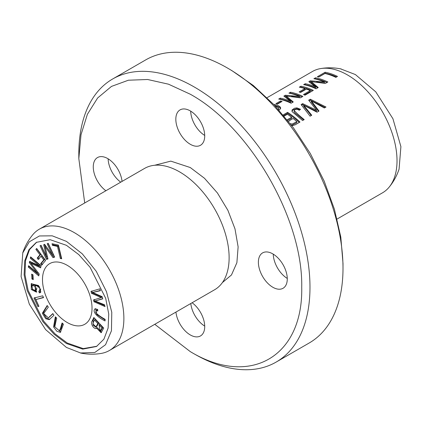 <?xml version="1.0" encoding="UTF-8"?>
<svg xmlns="http://www.w3.org/2000/svg" width="422" height="422" viewBox="0 0 422 422"><rect width="100%" height="100%" fill="white"/><g stroke="black" fill="none" stroke-linecap="round" stroke-linejoin="round"><path stroke-width="0.63" d="M95.23 308.714C91.468 311.605 98.062 317.523 105.062 320.952L105.131 319.348C100.726 316.885 97.609 314.643 95.773 312.618L95.989 310.481L97.788 310.988L97.677 309.431L95.077 308.783M40.501 290.262L38.766 291.18L39.293 292.873L40.232 292.657L40.828 291.971L38.529 285.52L31.212 283.711L31.302 289.503L36.471 292.156L35.047 285.288C38.718 286.411 40.259 288.226 39.673 290.737L40.501 290.262L40.612 288.711M31.629 274.131L31.935 278.974L33.259 279.622L32.953 274.78L31.629 274.131M30.627 256.877L30.315 258.243L39.214 265.765L29.614 261.329L29.324 262.6L37.368 273.097L28.617 265.702L28.311 267.063L38.766 275.904L39.199 274.005L30.959 263.312L40.596 267.843L41.082 265.718L30.627 256.877M48.287 243.452L47.19 243.758L52.629 255.373L44.695 244.449L43.666 244.739L46.504 256.856L41.161 245.435L40.058 245.741L46.446 259.388L47.981 258.96L45.038 246.575L52.961 257.578L54.675 257.098L48.287 243.452M36.656 248.452L35.881 249.376L39.953 254.819L37.194 258.085L38.249 259.498L41.013 256.228L43.793 259.941L40.602 263.718L41.657 265.132L45.629 260.432L36.656 248.452M90.973 291.438L91.516 293.301L101.233 297.579L93.473 299.984L93.99 301.746L105.041 306.599L104.503 304.763L95.119 300.991L102.773 298.855L102.124 296.65L92.624 292.478L100.389 290.711L99.84 288.838L90.973 291.438M67.262 265.338A35.026 20.224 60 0 1 90.144 296.202A35.026 20.224 60 0 1 84.775 324.27A35.026 20.224 60 0 1 67.262 322.535A35.026 20.224 60 0 1 44.379 291.671A35.026 20.224 60 0 1 49.749 263.602A35.026 20.224 60 0 1 67.262 265.338M96.907 346.24L83.245 348.604L67.262 343.028L55.008 333.828L43.782 321.274L28.142 290.447L24.998 274.791L25.494 260.78L29.545 249.592L36.761 242.122M93.848 317.497L92.239 320.92C89.944 323.526 94.248 330.009 96.712 328.205L101.127 332.721L103.717 328.068L93.848 317.497M96.474 328.363L97.535 327.725L101.512 332.404M52.824 313.578L48.33 317.85L43.635 313.53L48.319 307.137L47.174 305.502L42.327 313.293L45.776 318.758L49.311 319.612L53.969 315.218L52.824 313.578M33.987 298.037L37.906 306.583L38.935 306.325L35.844 299.583L43.524 297.626L42.691 295.822L33.987 298.037M58.431 245.066L52.038 243.721L52.423 245.335L57.466 246.395L60.33 258.47L61.686 258.755L58.431 245.066M62.081 322.962L60.346 328.828L59.27 330.721L54.776 326.813L56.706 318.051L55.34 316.801L53.552 326.95L56.896 331.328L60.372 332.388L63.448 324.207L62.081 322.962M267.042 97.704L312.459 71.482A70.052 40.443 60 0 1 320.498 68.607A70.052 40.443 60 0 1 347.485 74.952A70.052 40.443 60 0 1 391.02 129.997A70.052 40.443 60 0 1 389.021 187.294A70.052 40.443 60 0 1 382.511 192.817L337.094 219.039M280.54 100.985L275.867 103.685A70.052 40.443 60 0 1 277.396 104.134L282.07 101.438A70.052 40.443 -120 0 0 280.54 100.985L280.54 101.971A68.886 39.768 60 0 1 280.947 102.087M310.334 99.223L308.661 100.193L316.558 110.232L302.674 103.648L301.092 104.561L310.08 116.208L311.726 115.253L303.634 105.226L317.022 112.199L319 111.055L311.262 100.821L324.323 107.985L326 107.014L310.334 99.223L310.334 100.178L325.167 107.494M300.517 109.287L296.898 107.868L294.424 108.248L292.045 110.005L292.093 111.608L302.579 120.539L304.22 119.59C300.111 116.34 296.756 113.291 294.155 110.448C295.458 108.955 297.151 108.902 299.24 110.29L300.517 109.287M294.097 111.709L294.155 110.448M300.933 86.225L299.293 87.175A70.052 40.443 60 0 1 304.921 88.583L299.108 91.943A70.052 40.443 60 0 1 300.564 92.439L306.383 89.084A70.052 40.443 60 0 1 310.217 90.646L303.502 94.523A70.052 40.443 60 0 1 304.958 95.208L313.314 90.382A70.052 40.443 -120 0 0 300.933 86.225L300.933 87.238A68.886 39.768 60 0 1 312.407 90.909M315.477 77.827L313.899 78.74A70.052 40.443 60 0 1 324.439 82.042L310.312 80.808L308.841 81.662L315.603 86.964A70.052 40.443 -120 0 0 305.238 83.741L303.661 84.653A70.052 40.443 60 0 1 316.041 88.81L318.246 87.533L311.272 81.646L325.394 83.408L327.862 81.984A70.052 40.443 -120 0 0 315.477 77.827L315.477 78.84A68.886 39.768 60 0 1 326.955 82.512M325.114 72.262L317.376 76.73A70.052 40.443 60 0 1 318.837 77.02L324.94 73.497A70.052 40.443 60 0 1 335.859 77.368L337.5 76.419A70.052 40.443 -120 0 0 325.114 72.262L325.114 73.275A68.886 39.768 60 0 1 336.587 76.946M291.824 125.719L295.057 124.875L299.968 122.042A70.052 40.443 -120 0 0 287.582 112.357L283.188 114.9M290.5 92.249L288.917 93.162A70.052 40.443 60 0 1 299.462 96.464L285.335 95.23L283.858 96.084L290.626 101.385A70.052 40.443 -120 0 0 280.261 98.162L278.678 99.075A70.052 40.443 60 0 1 291.064 103.232L293.269 101.955L286.29 96.068L300.417 97.83L302.88 96.406A70.052 40.443 -120 0 0 290.5 92.249L290.5 93.262A68.886 39.768 60 0 1 301.973 96.933M275.935 106.792L275.83 106.07L278.541 107.789L278.694 108.554L278.24 109.319M279.047 110.221L280.593 108.623L280.625 107.721L279.934 106.666L277.808 105.389L273.646 104.361M194.4 353.995A163.456 94.37 -120 0 0 276.125 362.092L309.152 343.023A163.456 94.37 -120 0 0 343.002 268.197L343.002 263.428L340.802 237.08L334.419 209.275L324.165 181.085L310.36 153.582L293.443 127.877L274.163 104.904L253.274 85.471L231.551 70.39M66.439 343.508L54.095 334.229L42.828 321.585L27.187 290.526L24.133 274.801L24.756 260.77L28.965 249.655L36.371 242.339L50.171 239.701L66.439 245.319L78.777 254.593L90.044 267.242L105.685 298.301L108.744 314.021L108.116 328.052L103.907 339.172L96.501 346.483L82.707 349.126L66.439 343.508M66.439 241.384L82.322 253.88L96.269 271.325L106.481 291.655L111.783 312.333L111.45 330.774L105.547 344.721L94.829 352.47L80.565 352.977L66.439 347.443L45.613 329.603L29.313 304.167L21.1 276.568L22.783 252.894L29.276 241.832L39.431 235.956L52.249 235.835L66.439 241.384M343.002 268.197A163.456 94.37 -120 0 0 227.421 68.005A163.456 94.37 -120 0 0 145.695 59.908L112.674 78.977A163.456 94.37 -120 0 0 78.819 153.803L78.819 158.572L84.711 202.971M22.735 252.878C25.019 246.084 28.379 240.023 32.8 234.706A70.052 40.443 60 0 1 39.315 229.183A70.052 40.443 60 0 1 74.341 232.654A70.052 40.443 60 0 1 120.101 294.382A70.052 40.443 60 0 1 109.367 350.518A70.052 40.443 60 0 1 101.327 353.393C94.507 354.564 87.586 354.443 80.555 353.024M276.125 362.092A163.456 94.37 -120 0 0 301.181 231.108A163.456 94.37 -120 0 0 194.4 87.069A163.456 94.37 -120 0 0 112.674 78.977M287.271 278.436A20.43 11.795 60 0 1 273.25 254.144M120.75 182.167A20.43 11.795 60 0 1 108.132 158.82M204.712 135.441A20.43 11.795 60 0 1 190.691 111.155M204.712 326.101A20.43 11.795 60 0 1 190.802 303.502M39.315 229.183L144.567 168.415A70.052 40.443 60 0 1 174.054 169.048A70.052 40.443 60 0 1 179.593 171.886A70.052 40.443 60 0 1 228.814 263.898A70.052 40.443 60 0 1 214.619 289.75L109.367 350.518M154.763 324.307L190.275 351.61C249.861 387.639 303.128 356.864 301.725 287.261C303.117 219.276 249.877 127.006 190.275 94.222L168.515 84.194L147.647 79.5L128.388 80.217L111.466 86.415L97.635 97.978L87.386 114.304L81.013 134.724L78.819 158.572M287.276 278.921A20.43 11.795 60 0 1 283.046 288.273A20.43 11.795 60 0 1 267.3 282.798A20.43 11.795 60 0 1 258.38 262.241A20.43 11.795 60 0 1 262.616 252.883A20.43 11.795 60 0 1 278.356 258.359A20.43 11.795 60 0 1 287.276 278.921M105.89 190.744A20.43 11.795 60 0 1 93.267 166.912A20.43 11.795 60 0 1 97.498 157.559A20.43 11.795 60 0 1 112.389 162.164A20.43 11.795 60 0 1 122.048 181.418M204.717 135.926A20.43 11.795 60 0 1 200.487 145.279A20.43 11.795 60 0 1 184.741 139.809A20.43 11.795 60 0 1 175.826 119.247A20.43 11.795 60 0 1 180.057 109.894A20.43 11.795 60 0 1 195.803 115.364A20.43 11.795 60 0 1 204.717 135.926M192.1 302.753A20.43 11.795 60 0 1 204.717 326.586A20.43 11.795 60 0 1 200.487 335.938A20.43 11.795 60 0 1 185.601 331.333A20.43 11.795 60 0 1 175.942 312.08M222.399 282.576L231.478 274.959L236.884 262.7L238.124 246.886L234.996 228.882L227.912 210.351L217.414 192.965L204.475 178.269L190.275 167.539L170.81 161.125L154.668 165.26M340.433 68.812L355.387 74.557L375.759 91.832L392.94 118.74L400.9 146.645L399.07 169.18C396.786 175.953 393.436 181.993 389.021 187.294M290.225 93.415L290.5 93.262M286.29 96.068L286.29 97.065L292.673 102.303M279.986 99.328L280.261 99.17A68.886 39.768 60 0 1 290.626 102.346L290.626 101.385M280.261 98.162L280.261 99.17M284.713 96.601L286.29 96.227M285.335 95.23L285.335 96.242M291.602 96.411L299.462 97.424L299.462 96.464M275.83 106.07L275.83 106.687M274.701 105.474L279.174 107.051L280.598 108.602M288.69 121.689L289.365 120.713L293.126 118.461A70.052 40.443 60 0 1 296.872 121.647L296.872 122.638L292.457 124.97L291.286 125.023M284.159 116.129L287.408 114.256A70.052 40.443 60 0 1 291.665 117.311L291.665 118.276L287.735 120.486M283.684 115.565L287.582 113.312A68.886 39.768 60 0 1 299.309 122.427M287.582 112.357L287.582 113.312M291.665 117.311L287.139 119.753M296.872 121.647L292.288 124.021L290.262 123.688M318.684 76.989L325.114 73.275M315.208 78.993L315.477 78.84M311.272 81.646L311.272 82.643L317.65 87.881M304.969 84.906L305.238 84.748A68.886 39.768 60 0 1 315.603 87.924L315.603 86.964M305.238 83.741L305.238 84.748M309.695 82.179L311.272 81.805M310.312 80.808L310.312 81.821M316.584 81.989L324.439 83.002L324.439 82.042M300.601 87.428L300.933 87.238M304.42 94.95L310.217 91.6L310.217 90.646M300.174 92.302L304.921 89.559L304.921 88.583M291.924 111.239L293.042 109.931L296.022 108.834L298.19 109.05L299.863 109.804M294.097 111.714L295.142 113.07L303.56 119.969M309.226 100.821L310.334 100.178M311.262 100.821L311.262 101.776L318.526 111.329M303.634 105.226L303.634 106.18L311.225 115.544M301.661 105.189L302.674 104.603L316.558 111.218L316.558 110.232M302.674 103.648L302.674 104.603M277.001 104.012L280.54 101.971M91.516 293.301L92.344 292.826L91.796 290.958M92.624 292.478L100.309 290.447M95.119 300.991L102.715 298.66M104.756 305.639L94.818 301.271L94.301 299.504M93.99 301.746L94.818 301.271M101.233 297.579L102.061 297.099L92.344 292.826M35.881 249.376L36.856 248.716M42.485 264.652L41.425 263.238L44.621 259.467L41.841 255.753L41.013 256.228M40.602 263.718L41.425 263.238M43.793 259.941L44.621 259.467M39.077 259.024L38.017 257.61L40.781 254.339L36.703 248.896M37.194 258.085L38.017 257.61M39.953 254.819L40.781 254.339M54.575 256.877L53.784 257.098L45.861 246.1L45.038 246.575M52.961 257.578L53.784 257.098M47.929 258.728L47.275 258.908L40.881 245.266M46.446 259.388L47.275 258.908M46.504 256.856L47.333 256.381L44.489 244.259M52.629 255.373L53.452 254.899L48.013 243.283M30.315 258.243L31.228 257.388M30.959 263.312L31.782 262.837L40.776 267.063M38.988 274.917L29.134 266.588L29.223 266.208M28.311 267.063L29.134 266.588M37.368 273.097L38.154 272.649M31.028 263.27L30.152 262.125L30.263 261.629M29.324 262.6L30.152 262.125M39.214 265.765L40.043 265.29L31.144 257.763M31.935 278.974L32.763 278.494L32.515 274.564M33.201 278.71L32.763 278.494M99.012 324.808L101.997 328.005L102.82 327.53L99.84 324.333L99.012 324.808L100.294 331.064L101.997 328.005M94.454 319.929L97.846 323.563L98.674 323.088L95.282 319.454L94.454 319.929L93.072 323.02L93.019 323.996L96.01 326.828L97.846 323.563M97.055 328.005L93.204 325.241L93.067 320.44L94.248 317.93M96.01 326.828L96.833 326.348L98.674 323.088M100.294 331.064L101.116 330.59L102.82 327.53M48.33 317.85L52.961 313.778M49.733 319.333L46.399 318.088L43.192 312.96L47.317 305.702M37.906 306.583L38.729 306.108L34.81 297.557M43.413 297.389L35.844 299.583M61.522 258.069L61.158 257.99L58.289 245.915L53.251 244.86L53.03 243.927M60.33 258.47L61.158 257.99M57.466 246.395L58.289 245.915M52.423 245.335L53.251 244.86M59.27 330.721L60.093 330.247L61.174 328.353L62.62 323.452M60.752 332.077L54.38 326.475L55.878 317.297M35.158 285.225L32.826 284.887L31.998 285.362L34.957 286.28L35.58 290.473L32.541 289.503L31.998 285.362M39.293 292.873L40.116 292.399L39.594 290.705M40.596 292.356L40.116 292.399M35.047 285.288L35.875 284.813L39.884 287.16M36.841 291.855L32.051 288.896M31.45 287.598L31.671 283.515M35.58 290.473L36.408 289.998L36.862 287.762M97.725 310.064L96.812 310.006L95.989 310.481M105.104 319.976L96.896 314.543L95.541 308.64M296.898 107.868L296.898 108.823M92.239 320.92L93.067 320.44M49.142 317.207L49.97 316.732M60.346 328.828L61.174 328.353M34.957 286.28L35.654 285.879M341.203 68.96C334.198 67.557 327.293 67.436 320.498 68.607M278.705 109.351L278.705 108.391"/></g></svg>
